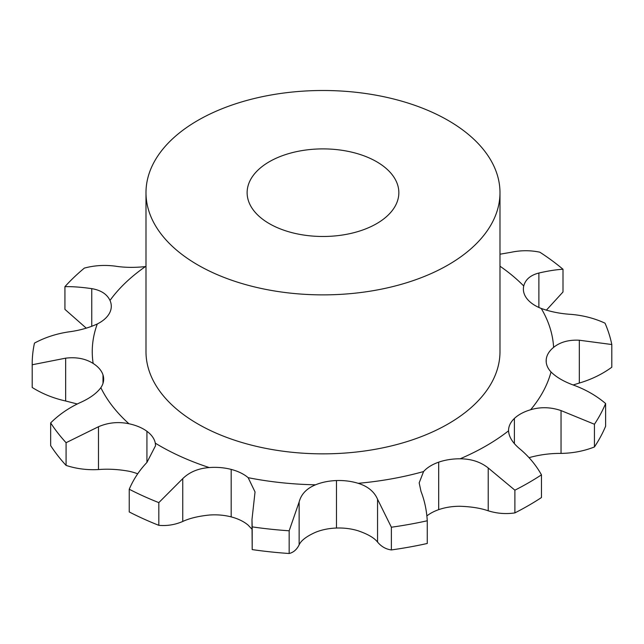 <?xml version="1.0" encoding="UTF-8"?>
<svg xmlns="http://www.w3.org/2000/svg" width="644" height="644" viewBox="0 0 644 644"><rect width="100%" height="100%" fill="white"/><g stroke="black" fill="none" stroke-linecap="round" stroke-linejoin="round"><path stroke-width="0.97" d="M426.843 515.949A40.459 23.361 0 0 1 438.685 509.654A40.459 23.361 0 0 0 438.685 509.654A40.459 23.361 0 0 1 460.106 506.281C471.199 506.651 480.569 508.156 488.224 510.797C497.015 513.542 505.902 514.234 514.886 512.898L514.886 490.181L488.224 467.971C480.569 461.909 471.199 458.858 460.106 458.802A40.459 23.361 0 0 0 438.701 462.159A40.459 23.361 0 0 0 438.685 462.167A40.459 23.361 0 0 0 423.575 471.553L419.172 482.871L421.007 491.428C424.557 500.477 426.642 510.257 427.262 520.771A290.79 167.883 0 0 1 391.375 527.227L377.553 499.245C374.269 491.63 367.813 486.325 358.161 483.314A40.459 23.361 0 0 0 336.498 480.553A40.459 23.361 0 0 0 315.552 484.803C306.641 488.458 301.167 494.19 299.146 501.982L289.164 530.793A290.79 167.883 0 0 1 252.19 526.881L251.989 519.466L255.04 491.944L248.157 477.679A40.459 23.361 0 0 0 231.204 469.412A40.459 23.361 0 0 0 209.236 467.56C198.272 468.389 189.441 472.076 182.751 478.637L158.818 502.618A290.79 167.883 0 0 1 129.235 489.239C133.517 479.249 139.418 470.313 146.929 462.432L155.534 445.72L155.301 443.161A40.459 23.361 0 0 0 146.937 431.295A40.459 23.361 0 0 0 146.929 431.287A40.459 23.361 0 0 0 128.969 423.76C118.472 421.538 108.313 422.528 98.484 426.731L66.082 442.702A290.79 167.883 0 0 1 50.659 422.915C58.902 414.704 68.618 407.99 79.808 402.774C89.564 398.475 96.576 393.444 100.85 387.688A40.459 23.361 0 0 0 103.66 379.139A40.459 23.361 0 0 0 103 374.937A40.459 23.361 0 0 0 93.155 363.449C85.531 358.644 76.362 356.881 65.648 358.169L32.2 364.762A290.79 167.883 0 0 1 32.2 364.045L32.2 386.762A290.79 167.883 0 0 0 32.2 387.471L32.2 364.762M514.886 512.898A290.79 167.883 0 0 0 528.603 505.468A290.79 167.883 0 0 0 541.467 497.546L541.467 474.837C536.058 465.185 529.038 456.701 520.408 449.383C512.874 443.257 508.921 437.075 508.559 430.828A40.459 23.361 0 0 1 508.551 430.538A40.459 23.361 0 0 1 514.379 418.463A40.459 23.361 0 0 1 514.387 418.455A40.459 23.361 0 0 1 530.64 409.737A230.737 133.211 0 0 0 551.023 371.966A40.459 23.361 0 0 1 546.16 360.865A40.459 23.361 0 0 1 546.233 359.465A40.459 23.361 0 0 1 546.233 359.449A40.459 23.361 0 0 1 553.607 347.366A230.737 133.211 0 0 0 541.25 308.46A40.459 23.361 0 0 1 526.937 298.671A40.459 23.361 0 0 1 526.929 298.663A40.459 23.361 0 0 1 523.379 289.084A40.459 23.361 0 0 1 523.733 285.984A230.737 133.211 0 0 0 499.986 266.205M514.886 490.181A290.79 167.883 0 0 0 528.603 482.759A290.79 167.883 0 0 0 541.467 474.837M594.436 446.96L594.436 424.251A290.79 167.883 0 0 0 605.618 403.53L605.618 426.239A290.79 167.883 0 0 1 594.436 446.96C583.971 451.074 572.838 453.215 561.037 453.408C550.757 453.32 540.63 454.592 530.64 457.224A40.459 23.361 0 0 0 529.094 457.699M427.262 520.771L427.262 543.48A290.79 167.883 0 0 1 391.375 549.936C385.933 549.227 381.329 546.603 377.553 542.071C374.269 537.877 367.813 534.118 358.161 530.801A40.459 23.361 0 0 0 336.498 528.032A40.459 23.361 0 0 0 336.482 528.032A40.459 23.361 0 0 0 315.552 532.29C306.641 536.259 301.167 540.429 299.146 544.808C296.812 549.557 293.487 552.455 289.164 553.502L289.164 530.793M251.989 529.199L248.157 525.158A40.459 23.361 0 0 0 231.204 516.899A40.459 23.361 0 0 0 231.188 516.891A40.459 23.361 0 0 0 209.236 515.047C198.272 516.182 189.441 518.323 182.751 521.463C175.063 524.779 167.086 526.067 158.818 525.327L158.818 502.618M137.687 473.815A40.459 23.361 0 0 0 128.969 471.247C118.472 469.331 108.313 468.768 98.484 469.556C87.198 470.176 76.403 468.792 66.082 465.411L66.082 442.702M86.28 328.174L64.931 309.37L64.931 286.661A290.79 167.883 0 0 1 84.38 268.089C94.394 265.417 104.706 264.773 115.308 266.157C124.542 267.614 134.588 267.751 145.439 266.584A40.459 23.361 0 0 0 145.987 266.503M32.2 364.045A290.79 167.883 0 0 1 34.47 343.099C44.782 337.537 56.092 333.809 68.393 331.934C79.123 330.549 88.751 327.893 97.292 323.964A40.459 23.361 0 0 0 109.456 313.25A40.459 23.361 0 0 0 109.464 313.242A40.459 23.361 0 0 0 111.291 306.303A40.459 23.361 0 0 0 109.995 300.434C106.985 294.115 100.907 290.186 91.762 288.641C81.281 287.144 72.337 286.483 64.931 286.661M103 374.937A40.459 23.361 0 0 0 103 374.929L103 383.349M231.204 469.412A40.459 23.361 0 0 0 231.188 469.404L231.188 516.891M336.498 480.553A40.459 23.361 0 0 0 336.482 480.553L336.482 528.032M499.986 192.685L499.986 351.664A177.003 102.187 180 0 1 390.723 446.075A177.003 102.187 180 0 1 197.829 423.921A177.003 102.187 180 0 1 145.987 351.664L145.987 192.685A177.003 102.187 0 0 0 197.829 264.95A177.003 102.187 0 0 0 390.723 287.095A177.003 102.187 0 0 0 499.986 192.685A177.003 102.187 0 0 0 322.99 90.498A177.003 102.187 0 0 0 145.987 192.685M594.436 424.251L561.037 410.582C550.757 407.072 540.63 406.791 530.64 409.737M605.618 403.53C596.658 395.923 586.306 389.91 574.577 385.49C564.353 381.892 556.496 377.384 551.023 371.966M573.176 384.967L579.318 383.051C591.417 379.469 602.245 374.188 611.8 367.233L611.8 344.524L579.318 340.225C568.773 339.686 560.2 342.069 553.607 347.366M611.8 344.524A290.79 167.883 0 0 0 605.022 323.175C594.557 318.337 583.255 315.399 571.115 314.377C560.538 313.741 550.58 311.768 541.25 308.46M546.354 310.191L563.001 291.982L563.001 269.264C556.553 269.578 548.511 270.826 538.883 273.024C530.479 275.181 525.432 279.504 523.733 285.984M563.001 269.264A290.79 167.883 0 0 0 539.817 252.182C530.254 250.194 520.585 250.25 510.813 252.343L499.986 254.211M251.989 519.466L252.19 549.59A290.79 167.883 0 0 0 289.164 553.502M129.235 489.239L129.235 511.948A290.79 167.883 0 0 0 158.818 525.327M50.659 422.915L50.659 445.624A290.79 167.883 0 0 0 66.082 465.411M77.24 403.981L65.648 400.995C53.355 398.258 42.206 393.75 32.2 387.471M269.345 223.653A75.855 43.792 0 0 0 352.018 233.152A75.855 43.792 0 0 0 398.845 192.685A75.855 43.792 0 0 0 322.99 148.893A75.855 43.792 0 0 0 247.127 192.685A75.855 43.792 0 0 0 269.345 223.653M391.375 549.936L391.375 527.227M252.19 549.59L252.19 526.881M488.224 510.797L488.224 467.971M460.106 458.802A230.737 133.211 0 0 0 486.139 445.857A230.737 133.211 0 0 0 508.559 430.828M438.685 509.654L438.685 462.167M145.439 266.584A230.737 133.211 0 0 0 109.995 300.434M97.292 323.964A230.737 133.211 0 0 0 93.155 363.449M100.85 387.688A230.737 133.211 0 0 0 128.969 423.76M155.301 443.161A230.737 133.211 0 0 0 209.236 467.56M248.157 477.679A230.737 133.211 0 0 0 315.552 484.803M358.161 483.314A230.737 133.211 0 0 0 423.575 471.553M514.387 443.579L514.387 418.455M561.037 453.408L561.037 410.582M546.233 362.266L546.233 359.465M579.318 383.051L579.318 340.225M538.883 307.462L538.883 273.024M377.553 542.071L377.553 499.245M299.146 544.808L299.146 501.982M182.751 521.463L182.751 478.637M146.929 462.432L146.929 431.287M98.484 469.556L98.484 426.731M65.648 400.995L65.648 358.169M91.762 326.355L91.762 288.641"/></g></svg>
